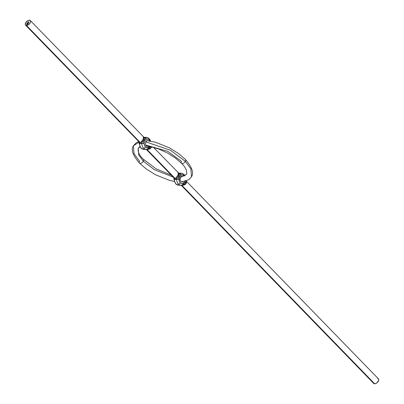 <?xml version="1.0" encoding="UTF-8"?>
<svg xmlns="http://www.w3.org/2000/svg" width="404" height="404" viewBox="0 0 404 404"><rect width="100%" height="100%" fill="white"/><g stroke="black" fill="none" stroke-linecap="round" stroke-linejoin="round"><path stroke-width="0.61" d="M185.426 159.474A2.742 1.54 135.8 0 1 185.345 161.373L190.819 168.746L191.506 176.74L190.819 168.746L185.345 161.373A2.742 1.54 -44.2 0 0 185.426 159.474M143.425 159.312A2.742 1.54 135.8 0 1 143.349 161.211L154.384 169.705L173.185 177.073L154.384 169.705L143.349 161.211A2.742 1.54 -44.2 0 0 143.425 159.312M180.285 177.477L186.658 174.164L180.285 177.477M139.829 146.627L138.213 148.404L138.784 155.065L143.349 161.211A2.742 1.54 135.8 0 1 141.36 163.125A2.742 1.54 135.8 0 1 139.451 163.09A2.742 1.54 135.8 0 1 139.531 161.196L134.052 153.823L133.371 145.829L139.042 142.163L133.371 145.829L136.168 142.794L138.683 141.562M145.692 141.834L170.448 150.227L185.345 161.373L170.448 150.227L145.692 141.834M181.447 163.256A2.742 1.54 -44.2 0 0 183.355 163.292A2.742 1.54 -44.2 0 0 185.345 161.373A2.742 1.54 135.8 0 1 183.355 163.292A2.742 1.54 135.8 0 1 181.447 163.256A2.742 1.54 135.8 0 1 181.527 161.358L167.711 151.303L145.642 145.016M139.451 163.09A2.742 1.54 -44.2 0 0 141.36 163.125A2.742 1.54 -44.2 0 0 143.349 161.211L138.784 155.065L138.213 148.404L139.996 146.935M147.324 146.394L148.137 146.233L146.531 146.117L145.455 144.47L145.738 141.748L145.455 144.47L145.874 145.44L146.92 146.309M182.34 181.982L183.113 181.603L181.522 181.926L180.234 180.598L179.937 178.957L180.346 177.361L180.058 180.083L180.785 181.441L181.931 182.012M147.713 149.091L150.662 146.844L148.162 148.677L148.197 147.591L148.162 148.677L147.379 149.167L150.515 146.692L151.434 147.612L150.662 146.844L147.728 149.147L147.99 149.495L151.434 147.612L151.677 146.93L150.232 148.823L147.016 149.51L175.043 178.356L175.755 178.073L176.654 179.295A6.035 4.333 90.2 0 0 178.406 184.062A1.646 0.924 -44.2 0 0 180.26 182.739L181.578 183.532L182.659 183.537L184.689 181.835L185.476 182.674L185.981 181.078L185.476 182.674L184.689 181.835L184.891 181.396L183.966 182.8L183.012 183.421L182.977 184.507L182.194 184.997L182.79 184.769L183.012 183.421A4.388 3.151 -89.8 0 1 180.26 182.739A1.646 0.924 135.8 0 1 178.406 184.062A6.035 4.333 90.2 0 0 180.957 185.239A6.035 4.333 -89.8 0 1 178.406 184.062A6.035 4.333 -89.8 0 1 176.654 179.295L175.518 179.578L174.366 179.29A6.035 4.333 90.2 0 0 176.119 184.052A1.646 0.924 135.8 0 1 175.634 183.865A1.646 0.924 -44.2 0 0 176.119 184.052A6.035 4.333 90.2 0 0 178.674 185.229A6.035 4.333 -89.8 0 1 176.119 184.052A6.035 4.333 -89.8 0 1 174.366 179.29L174.23 178.068L175.043 178.356L147.016 149.51L146.309 149.404M149.99 141.036A4.388 3.151 -89.8 0 0 146.445 139.163L145.809 138.077L146.445 139.163L144.768 140.749L143.93 139.91L144.768 140.749L144.167 143.445A4.388 3.151 -89.8 0 0 145.44 146.91L144.516 145.384L144.167 143.445L141.839 143.465A6.035 4.333 90.2 0 0 143.592 148.233A1.646 0.924 -44.2 0 0 145.44 146.91L147.485 147.763L149.551 146.521L148.197 147.591A4.388 3.151 -89.8 0 1 145.44 146.91A1.646 0.924 135.8 0 1 143.592 148.233A6.035 4.333 90.2 0 0 146.142 149.409A6.035 4.333 -89.8 0 1 143.592 148.233A6.035 4.333 -89.8 0 1 141.839 143.465L140.703 143.748L139.552 143.46A6.035 4.333 90.2 0 0 141.304 148.223A1.646 0.924 135.8 0 1 140.819 148.036A1.646 0.924 -44.2 0 0 141.304 148.223A6.035 4.333 90.2 0 0 143.859 149.399A6.035 4.333 -89.8 0 1 141.304 148.223A6.035 4.333 -89.8 0 1 139.552 143.46L139.592 142.743L139.037 141.95L139.592 142.743L139.415 142.238L140.228 142.526L26.518 25.497A3.293 1.848 135.8 0 1 25.563 25.144A3.293 1.848 135.8 0 1 26.073 22.159A3.293 1.848 135.8 0 1 29.33 20.2L27.82 20.639L25.952 22.326L25.235 24.316L25.745 25.295L26.518 25.497L28.027 25.058L29.896 23.376L30.446 22.341L30.542 20.983L29.33 20.2A3.293 1.848 135.8 0 1 30.285 20.554A3.293 1.848 135.8 0 1 29.775 23.538A3.293 1.848 135.8 0 1 26.518 25.497L140.228 142.526L140.94 142.243L142.304 140.658L143.753 137.931L143.597 137.249L143.208 139.143L140.94 142.243L141.516 142.753L143.93 139.91L143.208 139.143L143.93 139.91L141.516 142.753L141.839 143.465L142.996 143.359L143.93 139.91L142.996 143.359L144.167 143.445L144.768 140.749L145.491 139.789L146.798 139.052L148.571 139.345L150.126 141.37M173.836 177.74L174.407 178.573L173.831 177.735L175.043 178.356L175.755 178.073L176.331 178.583L178.745 175.74L178.023 174.972L178.568 173.76L178.411 173.079L178.023 174.972L175.755 178.073L178.023 174.972L178.745 175.74L176.331 178.583L176.654 179.295L178.982 179.275A4.388 3.151 -89.8 0 0 180.26 182.739L179.184 180.755L179.134 177.821L180.305 175.619L181.26 174.993L180.623 173.907L178.8 173.331L179.785 173.412A6.035 4.333 -89.8 0 1 181.012 173.17A6.035 4.333 -89.8 0 1 183.573 174.346A6.035 4.333 -89.8 0 1 184.557 175.765M146.309 137.34A6.035 4.333 90.2 0 0 144.97 137.577L145.809 138.077L143.93 139.91L145.809 138.077L143.986 137.501L144.97 137.577A6.035 4.333 -89.8 0 1 146.197 137.34A6.035 4.333 -89.8 0 1 148.758 138.516A6.035 4.333 -89.8 0 1 150.187 141.067M25.563 25.144L138.986 141.804M182.381 184.936L180.967 185.239A6.035 4.333 -89.8 0 0 182.194 184.997L182.805 185.325L186.249 183.441L185.476 182.674L182.542 184.976L185.476 182.674L182.977 184.507L185.476 182.674L186.249 183.441L186.148 181.022L186.502 181.926L186.249 183.441L185.047 184.653L182.805 185.325L181.138 185.254L373.715 383.446A3.293 1.848 -44.2 0 0 374.67 383.8L181.83 185.34L181.123 185.239M28.199 22.139L28.366 21.821L28.209 22.154M27.916 22.089L28.179 21.836L27.942 22.144M27.487 24.457L26.492 24.679L26.997 23.73L27.73 23.291L26.644 24.568L27.214 24.543L28.017 23.402L27.184 24.407L26.836 24.442L27.472 23.937L27.179 23.796L28.169 23.291L27.487 24.457L28.169 23.291L27.179 23.796L27.472 23.937L26.836 24.442L27.149 24.417L28.017 23.402L27.356 24.467L26.644 24.568L27.73 23.291L26.982 23.76L26.492 24.679L27.487 24.457M28.038 22.851L27.639 23.099L28.038 22.851M28.664 22.139L28.83 21.826L28.664 22.139M27.103 22.846L26.846 23.094L27.103 22.846M27.361 22.846L27.098 23.094L27.361 22.846M27.457 23.139L27.608 22.851L27.396 23.048M28.416 22.851L28.224 23.21L28.416 22.851M28.502 21.907L28.331 22.185L28.517 21.917M28.876 22.851L28.573 23.205L28.876 22.851M148.319 140.85L146.713 140.738L145.738 141.748L147.117 140.602L148.319 140.85M147.016 149.51L146.319 149.424L173.831 177.735L174.407 178.573L174.366 179.29L173.902 179.174L177.811 179.189L178.745 175.74L177.811 179.189L178.462 179.255L178.982 179.275L179.583 176.583L181.26 174.993L183.047 175.003L184.29 175.998M182.537 176.275L181.32 176.356L180.346 177.361L181.32 176.356L182.537 176.275M181.83 185.34L374.67 383.8A3.293 1.848 -44.2 0 0 377.927 381.841A3.293 1.848 -44.2 0 0 378.437 378.856L185.86 180.664M143.91 137.33A6.035 4.333 90.2 0 0 143.753 137.33L146.197 137.34L148.445 138.037L149.884 139.506L150.642 141.137M147.965 149.495L147.379 149.167A6.035 4.333 -89.8 0 1 146.152 149.409L147.566 149.106M178.725 173.159A6.035 4.333 90.2 0 0 178.568 173.165L181.012 173.17L183.264 173.866L184.881 175.634M373.387 382.613L374.245 383.75L375.649 383.603L376.7 383.032L378.599 380.644L378.518 378.952M377.907 378.553L377.482 378.503M181.719 176.215L182.128 176.189M147.546 140.577L147.93 140.658M143.046 137.229L144.97 137.577L144.258 137.602L143.93 139.91L144.258 137.602L30.285 20.554M139.228 143.405L139.587 143.43L139.087 143.344L139.552 143.46L139.087 143.344L138.996 141.849M139.102 142.082L139.148 143.324M139.415 142.238L140.228 142.526L140.94 142.243L141.839 143.465L139.552 143.46L139.415 142.238M181.123 173.17A6.035 4.333 90.2 0 0 179.785 173.412L179.073 173.432L178.745 175.74L180.623 173.907L178.745 175.74L179.583 176.583L178.745 175.74L179.073 173.432L153.505 147.369M184.204 175.886A4.388 3.151 -89.8 0 0 181.26 174.993L180.093 173.533L177.861 173.058M179.073 173.432L178.709 173.291M173.917 177.912L173.902 179.149M173.962 179.154L173.811 177.679M182.542 184.976L182.775 185.33M26.543 24.679L27.159 23.528L27.709 23.321L26.543 24.679M26.674 24.604L27.391 24.498L28.048 23.432L27.421 24.472L26.674 24.604M26.886 24.442L27.502 23.967L26.886 24.442M27.154 23.937L28.149 23.326L27.154 23.937M27.947 21.988L28.204 21.947M146.834 140.688L155.373 142.188L169.402 147.814L178.608 153.581L185.406 159.454C191.981 167.039 194.016 172.801 191.506 176.74L188.708 179.775L181.452 181.896M138.213 148.404C137.698 151.894 139.431 155.52 143.405 159.292L156.111 168.847L171.367 175.2M181.209 176.417L183.446 176.099L186.658 174.164C187.173 170.675 185.446 167.049 181.467 163.277L175.346 157.994L167.251 152.884L158.722 149.026L151.576 146.904L146.622 146.172M133.371 145.829C130.82 149.657 132.855 155.419 139.471 163.115L146.268 168.988L155.474 174.75L169.503 180.381L174.23 181.426M180.967 185.239L178.674 185.229L175.639 183.876L173.902 179.174M146.152 149.409L143.859 149.399L140.824 148.046L139.087 143.344M146.319 149.424L145.94 149.177M181.138 185.254L180.755 185.007"/></g></svg>
